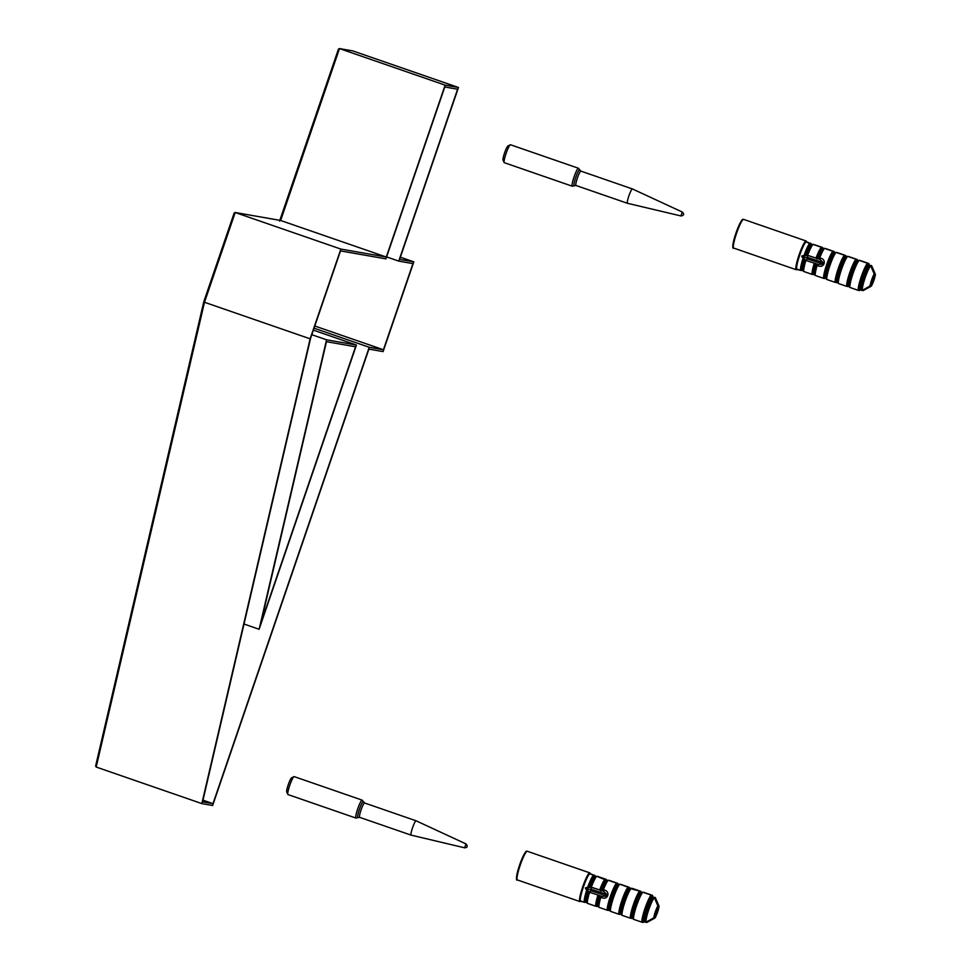 <?xml version="1.0" encoding="UTF-8"?>
<svg xmlns="http://www.w3.org/2000/svg" width="971" height="971" viewBox="0 0 971 971"><rect width="100%" height="100%" fill="white"/><g stroke="black" fill="none" stroke-linecap="round" stroke-linejoin="round"><path stroke-width="1.46" d="M339.352 48.55L352.825 50.917L458.47 87.475L445.143 85.132L386.288 257.024L340.857 249.074L310.125 338.818L201.847 803.6L212.637 805.493L368.895 349.111L383.096 351.599L413.816 261.854L399.627 259.366L458.47 87.475M352.825 50.917L339.486 48.586L445.143 85.132M400.368 257.194L413.816 261.854M279.575 221.085L280.643 220.478L235.2 212.515L234.145 213.135L235.2 212.515L234.145 213.135L203.813 301.702L204.48 302.272L203.813 301.702L204.48 302.272L96.202 767.054L95.68 765.864L96.202 767.054L201.847 803.6M340.857 249.074L235.2 212.515L204.48 302.272L310.125 338.818M338.466 49.072L279.83 220.32L338.43 49.205L339.486 48.586L338.43 49.205L339.486 48.586L280.643 220.478L386.288 257.024M355.556 346.781L260.786 623.576L326.462 341.683L355.556 346.781M369.247 347.278L383.436 349.754L412.942 263.602L398.741 261.114L457.596 89.223L444.791 86.977L385.936 258.869L340.505 250.906L310.586 338.296L202.599 801.828L212.989 803.648L369.247 347.278L314.058 328.174M383.436 349.754L314.798 326.013M212.989 803.648L202.988 800.189M398.741 261.114L386.616 256.914M326.559 339.801L356.442 345.033L259.123 629.269L326.559 339.801L311.825 334.704M356.442 345.033L313.378 330.14M259.123 629.269L244.024 624.037M510.552 144.776A9.492 1.335 109.1 0 0 510.528 144.764A9.492 1.335 109.1 0 0 510.491 144.752A9.492 1.335 109.1 0 0 510.309 144.788A9.492 1.335 109.1 0 0 506.158 153.297A9.492 1.335 109.1 0 0 504.167 162.545A9.492 1.335 109.1 0 0 504.313 162.691A9.492 1.335 109.1 0 0 504.35 162.703M632.473 188.969A7.586 1.068 109.1 0 0 632.437 188.944A7.586 1.068 109.1 0 0 632.424 188.944A7.586 1.068 109.1 0 0 632.4 188.932A7.586 1.068 109.1 0 0 628.905 195.851A7.586 1.068 109.1 0 0 627.46 203.291A7.586 1.068 109.1 0 0 627.472 203.291A7.586 1.068 109.1 0 0 627.484 203.291M504.167 162.545L503.039 160.166A7.586 1.068 -70.9 0 1 504.629 152.763A7.586 1.068 -70.9 0 1 507.954 145.966L510.309 144.788M826.661 279.417A0.765 0.765 0 0 0 826.722 279.442L826.394 278.616L826.722 279.442L835.278 282.403L836.322 281.335A13.473 1.893 -70.9 0 1 839.138 268.809A13.473 1.893 -70.9 0 1 844.734 256.781L845.013 256.138A14.043 1.978 109.1 0 0 839.065 268.797A14.043 1.978 109.1 0 0 836.152 281.991L835.157 282.343A14.808 2.088 -70.9 0 1 838.252 268.53A14.808 2.088 -70.9 0 1 844.43 255.276L844.576 255.3A0.765 0.765 0 0 1 844.721 255.361M826.722 279.442L835.157 282.343M838.204 283.411A0.765 0.765 0 0 0 838.264 283.435L837.937 282.61L838.264 283.435L846.821 286.396L847.865 285.328A13.473 1.893 -70.9 0 1 850.681 272.802A13.473 1.893 -70.9 0 1 856.276 260.762L856.556 260.131A14.043 1.978 109.1 0 0 850.608 272.79A14.043 1.978 109.1 0 0 847.695 285.984L846.7 286.324A14.808 2.088 -70.9 0 1 849.783 272.523A14.808 2.088 -70.9 0 1 855.973 259.269L856.119 259.293M838.264 283.435L846.7 286.324M849.746 287.404A0.765 0.765 0 0 0 849.807 287.428L849.479 286.603L849.807 287.416L858.364 290.39L859.408 289.322A13.473 1.893 -70.9 0 1 862.224 276.796A13.473 1.893 -70.9 0 1 867.819 264.755L868.098 264.124A14.043 1.978 109.1 0 0 862.151 276.784A14.043 1.978 109.1 0 0 859.238 289.977L858.243 290.317A14.808 2.088 -70.9 0 1 861.326 276.517A14.808 2.088 -70.9 0 1 867.504 263.262L868.098 264.124L867.637 263.275A0.765 0.765 0 0 1 867.807 263.347M849.807 287.416L858.243 290.317M867.965 264.452L868.22 265.811A12.72 1.796 109.1 0 0 863.049 277.063A12.72 1.796 109.1 0 0 860.367 288.751L861.228 289.649A0.765 0.728 -8.9 0 0 862.297 290.305L870.101 285.996A0.765 0.655 5.5 0 0 870.502 285.644L874.507 274.429L875.32 274.186L871.752 265.957L875.32 274.174A0.765 0.765 0 0 1 875.369 274.526A0.765 0.655 -174.5 0 1 875.32 274.696L870.951 266.248L871.752 265.957A0.765 0.765 0 0 0 870.647 265.629M803.672 259.148A14.043 1.978 109.1 0 0 801.536 270.011L800.541 270.363A14.808 2.088 -70.9 0 1 803.029 258.322M823.614 278.349A14.808 2.088 -70.9 0 1 826.709 264.537A14.808 2.088 -70.9 0 1 832.887 251.283L824.537 248.394A14.808 2.088 109.1 0 0 819.742 257.849L820.616 258.152C823.25 258.869 824.476 260.483 824.282 262.995L823.845 264.27C822.473 266.345 820.519 266.855 817.995 265.787L817.133 265.484A14.808 2.088 109.1 0 0 815.276 275.461L823.736 278.398L824.78 277.342A13.473 1.893 -70.9 0 1 827.608 264.816A13.473 1.893 -70.9 0 1 833.191 252.788L833.033 251.307M815.276 275.461L823.736 278.41L824.622 277.997A14.043 1.978 109.1 0 1 827.523 264.804A14.043 1.978 109.1 0 1 833.47 252.144L832.887 251.283M869.895 285.413L870.174 286.044A0.765 0.765 0 0 0 870.502 285.644L874.313 274.526A6.894 0.971 109.1 0 0 870.502 285.644L874.313 274.526A0.765 0.631 -148.6 0 0 874.203 274.004L870.696 265.775A13.497 1.906 109.1 0 0 865.125 277.803A13.497 1.906 109.1 0 0 862.297 290.305L870.101 285.996A7.428 1.044 -70.9 0 1 874.203 274.004L870.696 265.775A0.765 0.716 43.2 0 0 869.494 265.569L869.118 266.03A13.218 1.857 -70.9 0 1 869.446 265.629L868.22 265.811L867.868 264.658M805.918 260.422A14.808 2.088 109.1 0 0 803.733 271.467L812.193 274.405L814.56 272.9A12.72 1.796 -70.9 0 1 816.247 264.27L817.024 263.954M803.733 271.467L812.193 274.417L813.079 274.004A14.043 1.978 109.1 0 1 815.045 263.699L814.366 263.19M806.476 241.573A15.184 2.136 109.1 0 0 806.464 241.512A15.184 2.136 109.1 0 0 806.136 241.002A15.184 2.136 109.1 0 0 806.088 240.99A15.184 2.136 109.1 0 0 805.42 241.33A15.184 2.136 109.1 0 0 799.036 254.985A15.184 2.136 109.1 0 0 795.88 269.185A15.184 2.136 109.1 0 0 796.208 269.707A15.184 2.136 109.1 0 0 796.256 269.72A15.184 2.136 109.1 0 0 796.924 269.368L797.652 269.21M816.781 258.784L817.97 258.674M814.657 273.057A13.473 1.893 -70.9 0 1 814.256 273.531L813.225 274.587A0.765 0.765 0 0 0 813.31 274.623M813.176 273.676L813.237 273.349A13.473 1.893 -70.9 0 1 815.203 263.469L815.045 263.699A0.765 0.68 -144.5 0 1 815.13 263.505L815.482 263.311M818.735 258.929L818.335 258.177A12.72 1.796 -70.9 0 1 822.401 249.96L821.466 247.302L812.994 244.401A14.808 2.088 109.1 0 0 807.641 255.337M812.921 244.352L812.157 244.777L812.933 244.34L821.49 247.302L821.927 248.151A14.043 1.978 109.1 0 0 817.012 257.934L816.999 258.225A13.473 1.893 -70.9 0 1 821.648 248.794L821.806 248.479M822.728 248.637L822.146 248.175L822.498 247.484L822.668 248.964A13.473 1.893 -70.9 0 1 822.716 249.632M801.609 269.792L802.082 268.894M813.152 273.786L813.625 272.887M826.187 277.051A13.473 1.893 -70.9 0 1 825.799 277.524L824.767 278.58L825.168 276.869M837.73 281.044A13.473 1.893 -70.9 0 1 837.342 281.517L836.298 282.573L836.711 280.862M849.273 285.037A13.473 1.893 -70.9 0 1 848.885 285.51L847.853 286.566L848.253 284.855M860.816 289.03A13.473 1.893 -70.9 0 1 860.427 289.504L859.396 290.56L859.796 288.848M862.394 290.293A0.765 0.765 0 0 0 863.353 290.499L871.193 286.227L870.696 285.559L871.509 285.826A6.894 0.971 109.1 0 0 875.32 274.696L871.509 285.826A0.765 0.631 31.4 0 1 871.193 286.19L862.988 289.989M796.329 268.263L795.88 269.185L800.541 270.363M805.19 254.936A13.473 1.893 -70.9 0 1 810.105 244.801L809.923 243.308L805.42 241.33L805.214 242.301M811.343 245.724A14.043 1.978 109.1 0 0 811.295 244.316L811.125 244.971A13.473 1.893 -70.9 0 1 811.173 245.639M803.114 269.064A13.473 1.893 -70.9 0 1 802.714 269.537L801.682 270.593A0.765 0.765 0 0 0 801.767 270.63M805.942 241.961L805.894 241.937A14.808 2.088 109.1 0 0 799.703 255.203A14.808 2.088 109.1 0 0 796.621 269.003L800.65 270.424L801.706 269.355A13.473 1.893 -70.9 0 1 803.733 259.233M801.633 269.683L803.017 268.906A12.72 1.796 -70.9 0 1 804.789 260.022M810.166 244.692L810.554 245.821L810.263 244.486M825.374 248.649L834.053 251.477L834.21 252.958A13.473 1.893 -70.9 0 1 834.247 253.625M833.239 252.678L833.64 253.807L833.349 252.472M824.719 277.67L826.09 276.893A12.72 1.796 -70.9 0 1 828.773 265.204A12.72 1.796 -70.9 0 1 833.943 253.953L833.591 253.832A12.72 1.796 109.1 0 0 828.421 265.083A12.72 1.796 109.1 0 0 825.738 276.771L824.767 277.451M845.947 255.871L846.008 257.655A14.043 1.978 109.1 0 0 845.911 256.295L845.753 256.951A13.473 1.893 -70.9 0 1 845.79 257.618M844.782 256.672L845.183 257.801L844.891 256.465M836.262 281.663L837.633 280.886A12.72 1.796 -70.9 0 1 840.316 269.198A12.72 1.796 -70.9 0 1 845.486 257.946L845.134 257.825A12.72 1.796 109.1 0 0 839.964 269.076A12.72 1.796 109.1 0 0 837.281 280.765L837.342 280.777M857.514 261.697A14.043 1.978 109.1 0 0 857.454 260.289L857.296 260.944A13.473 1.893 -70.9 0 1 857.332 261.612M856.325 260.665L856.725 261.794L856.434 260.459M847.804 285.656L849.176 284.879A12.72 1.796 -70.9 0 1 851.858 273.191A12.72 1.796 -70.9 0 1 857.029 261.939L856.677 261.818A12.72 1.796 109.1 0 0 851.506 273.069A12.72 1.796 109.1 0 0 848.824 284.758L848.885 284.77M869.045 265.823A14.043 1.978 109.1 0 0 868.996 264.282L868.827 264.937A13.473 1.893 -70.9 0 1 868.875 265.605M859.347 289.649L860.427 288.763M802.07 256.344A0.765 0.643 111 0 0 802.167 257.06L801.779 256.174L805.979 254.79L817.703 258.626L806.003 254.803L807.132 255.227L807.86 257.521L803.284 257.497L801.779 256.174L802.604 255.761L804.328 257.157L801.961 256.271L803.32 256.793M820.616 258.152L819.912 259.415L818.589 258.905L819.742 257.849L819.038 259.111L818.335 258.177M806.549 257.898L807.374 258.954L805.408 260.264L803.939 259.378M803.211 256.72A0.765 0.643 111 0 1 803.733 256.198L807.132 255.227L819.912 259.415L823.117 262.51L807.86 257.521M823.845 264.27L818.189 264.44L805.408 260.264L803.284 257.497A0.765 0.643 111 0 1 803.199 256.769M824.282 262.995L823.117 262.51L822.619 263.942L807.374 258.954M805.432 260.264L818.31 264.476L817.995 265.787M806.828 242.228L810.967 243.49L811.295 244.316M875.357 274.356A0.765 0.655 -174.5 0 1 875.369 274.526L871.448 285.972A0.765 0.765 0 0 1 871.193 286.227M848.885 285.51L849.904 284.94L848.885 285.51M857.357 260.616L856.556 260.131M847.768 285.765L848.727 285.814M860.427 289.504L861.447 288.933L860.427 289.504M868.899 264.61L868.11 264.076M859.311 289.759L860.27 289.807M802.714 269.537L803.733 268.967L802.714 269.537M811.186 244.643L810.397 244.122M801.136 270.411L802.568 269.841M812.678 274.405L814.111 273.834M823.129 250.033L822.668 248.964M834.672 254.026L834.21 252.958M825.799 277.524L826.819 276.953L825.799 277.524M834.271 252.63L833.482 252.108M824.695 277.779L825.641 277.827M846.214 258.019L845.753 256.951M837.342 281.517L838.361 280.947L837.342 281.517M845.814 256.623L845.025 256.101M836.237 281.772L837.184 281.821M803.308 270.63L803.636 271.455L803.308 270.63A14.043 1.978 -70.9 0 1 805.311 260.216L803.284 271.055M816.999 258.395A0.765 0.692 0.7 0 1 816.963 258.177L816.963 258.177A0.765 0.692 0.7 0 1 817.012 257.934L816.138 258.116M822.51 247.484L822.838 248.309L822.51 247.484L813.953 244.534L822.51 247.484A0.765 0.765 0 0 1 822.558 247.508M814.851 274.623L815.179 275.448L814.851 274.623A14.043 1.978 -70.9 0 1 816.575 265.119M824.367 248.309A0.765 0.765 0 0 1 824.476 248.333L823.699 248.77L824.537 248.394M805.093 254.96A14.043 1.978 109.1 0 1 810.384 244.158L805.445 241.342M834.101 251.501A0.765 0.765 0 0 0 834.04 251.477L834.38 252.302L834.053 251.477L833.688 252.169M824.221 278.398L825.52 278.155L824.755 278.58A0.765 0.765 0 0 0 824.852 278.616M867.504 263.262L859.08 260.313L858.328 260.738L859.08 260.313L867.649 263.275M855.973 259.269L847.537 256.32L846.785 256.745L847.562 256.32L856.106 259.281A0.765 0.765 0 0 1 856.264 259.354M845.013 256.138L844.552 255.288L845.013 256.138M844.564 255.288L836.019 252.326L835.242 252.751L836.08 252.387A14.808 2.088 109.1 0 0 829.902 265.641A14.808 2.088 109.1 0 0 826.819 279.454M837.063 282.148L836.31 282.573L837.063 282.148A14.043 1.978 109.1 0 0 837.852 281.189M845.911 256.295L845.583 255.47L837.038 252.509L845.583 255.47L845.911 256.295L845.583 255.47L845.231 256.162M847.307 286.384L848.605 286.142L847.841 286.566A0.765 0.765 0 0 0 847.938 286.603M857.454 260.289L857.126 259.463L848.581 256.502L857.126 259.463L857.454 260.289L857.126 259.463L856.762 260.155M858.837 290.378L860.148 290.135L859.384 290.56A0.765 0.765 0 0 0 859.481 290.596M868.996 264.282L868.669 263.457L860.124 260.495L868.669 263.457L868.996 264.282L868.669 263.457L868.305 264.148M287.841 794.399L286.712 792.02A7.586 1.068 -70.9 0 1 288.302 784.617A7.586 1.068 -70.9 0 1 291.628 777.82L293.982 776.642A9.492 1.335 109.1 0 0 289.819 785.151A9.492 1.335 109.1 0 0 287.841 794.399A9.492 1.335 109.1 0 0 287.986 794.557A9.492 1.335 109.1 0 0 288.011 794.557M355.969 818.068A9.492 1.335 -70.9 0 1 355.932 818.068A9.492 1.335 -70.9 0 1 357.741 808.758A9.492 1.335 -70.9 0 1 362.11 800.116L294.189 776.618A9.492 1.335 109.1 0 0 294.189 776.618A9.492 1.335 109.1 0 0 294.164 776.606A9.492 1.335 109.1 0 0 293.982 776.642M416.134 820.823A7.586 1.068 109.1 0 0 416.098 820.798A7.586 1.068 109.1 0 0 412.566 827.705A7.586 1.068 109.1 0 0 411.121 835.145A7.586 1.068 109.1 0 0 411.134 835.145A7.586 1.068 109.1 0 0 411.146 835.157M465.959 843.896L465.959 843.896C467.973 846.227 467.561 847.537 464.708 847.829L465.946 843.896L416.098 820.798A7.586 1.068 109.1 0 0 416.086 820.798A7.586 1.068 109.1 0 0 416.061 820.786L364.598 802.981A7.586 1.068 109.1 0 0 364.574 802.981A7.586 1.068 109.1 0 0 361.078 809.887A7.586 1.068 109.1 0 0 359.634 817.327A7.586 1.068 109.1 0 0 359.658 817.339L411.121 835.145M610.334 911.271A0.765 0.765 0 0 0 610.395 911.296L610.055 910.47L610.383 911.296L618.94 914.257L619.996 913.189A13.473 1.893 -70.9 0 1 622.812 900.675A13.473 1.893 -70.9 0 1 628.407 888.635L628.674 887.992A14.043 1.978 109.1 0 0 622.727 900.651A14.043 1.978 109.1 0 0 619.826 913.857L618.83 914.197A14.808 2.088 -70.9 0 1 621.913 900.396A14.808 2.088 -70.9 0 1 628.091 887.13L628.674 887.992L628.213 887.154A0.765 0.765 0 0 1 628.395 887.227M610.383 911.296L618.83 914.197M621.877 915.265A0.765 0.765 0 0 0 621.938 915.289L621.598 914.464L621.926 915.289L630.482 918.25L631.538 917.182A13.473 1.893 -70.9 0 1 634.354 904.669A13.473 1.893 -70.9 0 1 639.938 892.628L640.217 891.985A14.043 1.978 109.1 0 0 634.269 904.644A14.043 1.978 109.1 0 0 631.368 917.85L630.373 918.19A14.808 2.088 -70.9 0 1 633.456 904.389A14.808 2.088 -70.9 0 1 639.634 891.123L640.217 891.985L639.755 891.147A0.765 0.765 0 0 1 639.925 891.22M621.926 915.289L630.373 918.19M633.42 919.258A0.765 0.765 0 0 0 633.48 919.282L633.141 918.457L633.468 919.282L642.025 922.244L643.081 921.176A13.473 1.893 -70.9 0 1 645.897 908.662A13.473 1.893 -70.9 0 1 651.48 896.621L651.759 895.978A14.043 1.978 109.1 0 0 645.812 908.638A14.043 1.978 109.1 0 0 642.911 921.843L641.904 922.183A14.808 2.088 -70.9 0 1 644.999 908.383A14.808 2.088 -70.9 0 1 651.177 895.116L651.759 895.978L651.298 895.141A0.765 0.765 0 0 1 651.468 895.213M633.468 919.282L641.904 922.183M654.163 917.534L658.168 906.295L658.981 906.04A0.765 0.765 0 0 1 659.03 906.38A0.765 0.655 -174.5 0 1 658.993 906.562L658.168 906.295L654.624 898.114L655.425 897.811L658.969 906.052M587.334 891.014A14.043 1.978 109.1 0 0 585.197 901.877L584.202 902.217A14.808 2.088 -70.9 0 1 586.702 890.176M607.288 910.203A14.808 2.088 -70.9 0 1 610.371 896.403A14.808 2.088 -70.9 0 1 616.549 883.137L608.21 880.248A14.808 2.088 109.1 0 0 603.416 889.703L604.278 890.006C606.924 890.723 608.137 892.337 607.955 894.849L607.518 896.124C606.135 898.211 604.193 898.709 601.668 897.641L600.794 897.35A14.808 2.088 109.1 0 0 598.937 907.315L607.397 910.264L608.453 909.196A13.473 1.893 -70.9 0 1 611.269 896.682A13.473 1.893 -70.9 0 1 616.864 884.642L616.682 883.161L617.131 883.998A14.043 1.978 109.1 0 0 611.184 896.658A14.043 1.978 109.1 0 0 608.283 909.863L607.409 910.264A0.765 0.765 0 0 0 607.506 910.288M598.937 907.315L607.409 910.264M657.974 906.38A0.765 0.631 -148.6 0 0 657.877 905.87L654.369 897.629A13.497 1.906 109.1 0 0 648.798 909.657A13.497 1.906 109.1 0 0 645.97 922.171L653.774 917.85A0.765 0.655 5.5 0 0 654.163 917.498L657.974 906.38A6.894 0.971 109.1 0 0 654.163 917.498L657.974 906.38A0.765 0.765 0 0 0 657.974 905.858L657.877 905.87A7.428 1.044 -70.9 0 0 653.774 917.85L653.847 917.911A0.765 0.765 0 0 0 654.175 917.498M589.579 892.288A14.808 2.088 109.1 0 0 587.394 903.321L595.854 906.271L598.221 904.754A12.72 1.796 -70.9 0 1 599.908 896.136L600.685 895.82M587.394 903.321L595.854 906.271L596.74 905.87A14.043 1.978 109.1 0 1 598.706 895.565L598.039 895.044M590.125 873.378L590.137 873.415A15.184 2.136 109.1 0 0 590.125 873.378A15.184 2.136 109.1 0 0 589.81 872.868A15.184 2.136 109.1 0 0 589.761 872.856A15.184 2.136 109.1 0 0 589.094 873.196A15.184 2.136 109.1 0 0 582.709 886.839A15.184 2.136 109.1 0 0 579.553 901.052A15.184 2.136 109.1 0 0 579.881 901.561A15.184 2.136 109.1 0 0 579.93 901.573A15.184 2.136 109.1 0 0 580.585 901.234L581.313 901.064M600.454 890.638L601.437 890.977L601.996 890.031A12.72 1.796 -70.9 0 1 606.074 881.826L606.135 881.838M598.124 905.069L596.874 906.453A0.765 0.765 0 0 0 596.983 906.477M596.837 905.53L596.91 905.203A13.473 1.893 -70.9 0 1 598.864 895.323A0.765 0.68 -144.5 0 0 598.804 895.371L598.804 895.371A0.765 0.68 -144.5 0 0 598.706 895.565L598.876 895.311M606.074 881.826L605.139 879.168L596.667 876.255A14.808 2.088 109.1 0 0 591.315 887.191M596.667 876.255L595.83 876.631L596.595 876.206L605.588 880.005A14.043 1.978 109.1 0 0 600.685 889.8L600.661 890.079A13.473 1.893 -70.9 0 1 605.321 880.648L605.467 880.333M606.402 880.503L605.807 880.042L606.159 879.338L606.329 880.831A13.473 1.893 -70.9 0 1 606.377 881.486M585.27 901.646L585.756 900.748M596.813 905.64L597.299 904.741M609.861 908.905A13.473 1.893 -70.9 0 1 609.46 909.378L608.416 910.446L608.841 908.735M621.404 912.898A13.473 1.893 -70.9 0 1 621.003 913.371L619.971 914.439L620.384 912.728M632.946 916.891A13.473 1.893 -70.9 0 1 632.546 917.364L631.514 918.432L631.915 916.721M644.489 920.884A13.473 1.893 -70.9 0 1 644.089 921.358L643.057 922.426L643.457 920.714M654.867 918.044L654.357 917.413L655.182 917.68A6.894 0.971 109.1 0 0 658.993 906.562L655.182 917.68A0.765 0.631 31.4 0 1 654.867 918.044L647.014 922.365L646.65 921.843M579.99 900.129L579.553 901.052L584.202 902.217M588.863 886.79A13.473 1.893 -70.9 0 1 593.779 876.655L593.597 875.174L589.094 873.196L588.887 874.155M595.017 877.59A14.043 1.978 109.1 0 0 594.956 876.17L594.786 876.837A13.473 1.893 -70.9 0 1 594.835 877.493M586.775 900.918A13.473 1.893 -70.9 0 1 586.387 901.391L585.355 902.46A0.765 0.765 0 0 0 585.44 902.484M584.336 902.277L585.367 901.209A13.473 1.893 -70.9 0 1 587.394 891.087M585.307 901.537L586.678 900.76A12.72 1.796 -70.9 0 1 588.45 891.876M593.827 876.546L594.228 877.675L593.924 876.34M609.035 880.503L617.714 883.343L617.872 884.824A13.473 1.893 -70.9 0 1 617.92 885.479M616.913 884.532L617.301 885.661L617.01 884.326M608.38 909.524L609.764 908.747A12.72 1.796 -70.9 0 1 612.446 897.07A12.72 1.796 -70.9 0 1 617.617 885.819L617.265 885.698A12.72 1.796 109.1 0 0 612.082 896.937A12.72 1.796 109.1 0 0 609.412 908.625L609.46 908.65M629.633 889.57A14.043 1.978 109.1 0 0 629.584 888.149L629.414 888.805A13.473 1.893 -70.9 0 1 629.463 889.472M628.455 888.526L628.844 889.654L628.553 888.319M619.923 913.517L621.306 912.74A12.72 1.796 -70.9 0 1 623.977 901.064A12.72 1.796 -70.9 0 1 629.159 889.812L628.795 889.691A12.72 1.796 109.1 0 0 623.625 900.93A12.72 1.796 109.1 0 0 620.955 912.619L621.003 912.643M641.176 893.563A14.043 1.978 109.1 0 0 641.127 892.143L640.957 892.798A13.473 1.893 -70.9 0 1 641.006 893.466M639.998 892.519L640.387 893.648L640.095 892.313M631.466 917.51L632.849 916.733A12.72 1.796 -70.9 0 1 635.52 905.045A12.72 1.796 -70.9 0 1 640.702 893.806L640.338 893.684A12.72 1.796 109.1 0 0 635.168 904.923A12.72 1.796 109.1 0 0 632.485 916.612L632.546 916.636M652.706 897.677A14.043 1.978 109.1 0 0 652.67 896.136L652.5 896.791A13.473 1.893 -70.9 0 1 652.548 897.459M651.541 896.512L651.929 897.641L651.638 896.306M643.008 921.503L644.028 920.605L644.89 921.503A0.765 0.728 -8.9 0 0 645.97 922.171L653.835 917.826M585.744 888.198A0.765 0.643 111 0 0 585.829 888.914L585.452 888.04L589.676 886.657L601.365 890.48L589.676 886.657L590.793 887.093L591.533 889.375L586.957 889.351L585.452 888.04L586.278 887.628L587.989 889.011L585.634 888.125L586.982 888.647M604.278 890.006L603.574 891.269L602.263 890.771L602.736 889.642A14.043 1.978 -70.9 0 1 607.373 880.624L608.125 880.199L607.373 880.624M602.712 890.965L602.736 889.642L603.416 889.703L602.712 890.965M590.222 889.752L591.036 890.82L589.069 892.118L587.613 891.244M586.885 888.574A0.765 0.643 111 0 1 587.394 888.052L590.793 887.093L603.574 891.269L606.778 894.364L591.533 889.375M607.518 896.124L601.984 896.33L589.094 892.131L586.957 889.351A0.765 0.643 111 0 1 586.86 888.623M607.955 894.849L606.778 894.364L606.28 895.796L591.036 890.82M601.668 897.641L601.874 896.294M659.018 906.21A0.765 0.655 -174.5 0 1 659.03 906.38L655.122 917.826A0.765 0.765 0 0 1 654.855 918.081L647.014 922.365A0.765 0.765 0 0 1 646.067 922.147M602.408 890.795L601.996 890.031M644.89 921.503A13.218 1.857 -70.9 0 1 644.853 920.799A13.218 1.857 -70.9 0 1 647.766 908.977A13.218 1.857 -70.9 0 1 652.779 897.884A13.218 1.857 -70.9 0 1 653.119 897.483L651.881 897.677A12.72 1.796 109.1 0 0 646.71 908.917A12.72 1.796 109.1 0 0 644.028 920.605L643.057 921.297M641.418 893.866L640.957 892.798M632.546 917.364L633.565 916.806L632.546 917.364M641.018 892.483L640.229 891.948M631.441 917.619L632.4 917.68M652.961 897.859L652.5 896.791M644.089 921.358L645.108 920.799L644.089 921.358M652.561 896.476L651.772 895.942M642.984 921.613L643.943 921.673M595.259 877.893L594.786 876.837M586.387 901.391L587.406 900.833L586.387 901.391M594.859 876.51L594.058 875.976M584.797 902.277L586.229 901.707M596.34 906.271L597.772 905.7M598.949 904.826L597.918 905.385A13.473 1.893 -70.9 0 0 598.318 904.911M606.79 881.886L606.329 880.831M609.46 909.378L610.48 908.82L609.46 909.378M617.944 884.496L617.143 883.962M608.356 909.633L609.315 909.693M621.003 913.371L622.023 912.813L621.003 913.371M629.487 888.489L628.686 887.955M619.899 913.626L620.857 913.687M586.97 902.484L587.297 903.309L586.97 902.484A14.043 1.978 -70.9 0 1 588.972 892.082M600.673 890.249A0.765 0.692 0.7 0 1 600.636 890.031L600.636 890.031A0.765 0.692 0.7 0 1 600.685 889.8L599.799 889.97M606.171 879.35L606.499 880.163L606.171 879.35L597.614 876.388L606.171 879.35A0.765 0.765 0 0 1 606.22 879.362M657.974 905.87L654.369 897.629A0.765 0.765 0 0 0 653.167 897.435A0.765 0.716 43.2 0 1 654.369 897.629M598.512 906.477L598.84 907.302L598.512 906.477A14.043 1.978 -70.9 0 1 600.236 896.986L600.527 895.857M588.766 886.814A14.043 1.978 109.1 0 1 594.058 876.012L593.621 875.174M594.956 876.17L590.611 873.961L594.628 875.344L594.956 876.17L594.628 875.357L594.264 876.048M617.714 883.343L618.042 884.156L617.714 883.343A0.765 0.765 0 0 0 617.702 883.331L617.714 883.343M609.193 910.021L608.429 910.446L609.193 910.021A14.043 1.978 109.1 0 0 609.97 909.05M651.177 895.116L642.753 892.179L641.989 892.604L642.753 892.179L651.323 895.128M639.634 891.123L631.211 888.186L630.458 888.611L639.78 891.135M628.091 887.13L619.668 884.193L618.915 884.617L619.68 884.193L628.237 887.142M619.425 914.257L620.736 914.014L619.959 914.439A0.765 0.765 0 0 0 620.068 914.464M629.584 888.149L629.257 887.336L620.7 884.363L629.244 887.324L629.584 888.149L629.257 887.336L628.892 888.028M630.968 918.25L632.267 918.008L631.502 918.432A0.765 0.765 0 0 0 631.611 918.457M641.127 892.143L640.799 891.329L632.242 888.368L640.787 891.317L641.127 892.143L640.799 891.329L640.435 892.021M642.511 922.232L643.809 922.001L643.045 922.426A0.765 0.765 0 0 0 643.142 922.45M652.67 896.136L652.342 895.323L643.785 892.361L652.33 895.311L652.67 896.136L652.342 895.323L651.978 896.015M95.68 765.864L203.789 301.811M510.528 144.764L578.473 168.262L579.893 170.046A8.545 1.202 109.1 0 0 579.675 169.694A8.545 1.202 109.1 0 0 575.706 177.559A8.545 1.202 109.1 0 0 574.14 185.849A8.545 1.202 109.1 0 0 574.48 185.692L572.271 186.201A9.492 1.335 -70.9 0 1 572.271 186.201A9.492 1.335 -70.9 0 1 574.067 176.904A9.492 1.335 -70.9 0 1 578.449 168.262A9.492 1.335 -70.9 0 1 578.473 168.262A9.492 1.335 -70.9 0 1 578.51 168.286M580.949 171.139A7.586 1.068 109.1 0 0 580.925 171.127A7.586 1.068 109.1 0 0 577.405 178.033A7.586 1.068 109.1 0 0 575.961 185.473A7.586 1.068 109.1 0 0 575.985 185.485L627.46 203.291L680.938 215.95L682.297 212.042C684.409 214.069 683.997 215.38 681.047 215.963L680.938 215.95M579.893 170.046L580.925 171.127A7.586 1.068 109.1 0 0 580.901 171.114L632.424 188.944L682.285 212.042M796.208 269.707L733.712 248.078C732.401 249.511 731.612 244.765 737.766 228.185C743.276 215.878 742.803 220.283 743.47 219.337L743.64 219.385A15.184 2.136 109.1 0 0 743.64 219.385A15.184 2.136 109.1 0 0 743.592 219.373A15.184 2.136 109.1 0 0 736.588 233.198A15.184 2.136 109.1 0 0 733.712 248.078A15.184 2.136 109.1 0 0 733.76 248.091M869.397 265.69L868.572 265.933A12.72 1.796 -70.9 0 0 863.401 277.184A12.72 1.796 -70.9 0 0 860.719 288.873L860.779 288.897M817.983 258.055A12.72 1.796 109.1 0 1 822.049 249.838L823.226 249.717M810.554 245.821L810.506 245.845A12.72 1.796 109.1 0 0 806.136 254.851M813.977 274.162A14.043 1.978 109.1 0 0 814.766 273.203M815.895 264.148A12.72 1.796 109.1 0 0 814.196 272.778L814.608 272.924M812.072 274.356A14.808 2.088 -70.9 0 1 814.232 263.396M816.174 257.716A14.808 2.088 -70.9 0 1 821.345 247.289M819.087 257.764A14.043 1.978 -70.9 0 1 823.699 248.77M822.886 249.717A14.043 1.978 109.1 0 0 822.838 248.309M859.165 260.374A14.808 2.088 109.1 0 0 852.987 273.628A14.808 2.088 109.1 0 0 849.892 287.44M847.622 256.38A14.808 2.088 109.1 0 0 841.444 269.635A14.808 2.088 109.1 0 0 838.361 283.447M844.43 255.276L836.08 252.387M804.085 255.252A14.808 2.088 -70.9 0 1 809.802 243.296M733.287 247.132A14.419 2.027 -70.9 0 1 735.933 233.125A14.419 2.027 -70.9 0 1 742.633 219.847M802.434 270.169A14.043 1.978 109.1 0 0 803.223 269.21M812.351 244.461L807.022 255.13A14.043 1.978 -70.9 0 1 812.157 244.777M806.5 254.96A12.72 1.796 -70.9 0 1 810.87 245.979M804.437 259.888A12.72 1.796 109.1 0 0 802.653 268.785L802.714 268.797M817.351 264.161L817.133 265.484L816.854 264.003M825.52 278.155A14.043 1.978 109.1 0 0 826.309 277.196M834.429 253.71A14.043 1.978 109.1 0 0 834.38 252.302M826.394 278.616A14.043 1.978 -70.9 0 1 829.295 265.423A14.043 1.978 -70.9 0 1 835.242 252.751M837.937 282.61A14.043 1.978 -70.9 0 1 840.837 269.416A14.043 1.978 -70.9 0 1 846.785 256.745M848.605 286.142A14.043 1.978 109.1 0 0 849.394 285.183M849.479 286.603A14.043 1.978 -70.9 0 1 852.38 273.409A14.043 1.978 -70.9 0 1 858.328 260.738M860.148 290.135A14.043 1.978 109.1 0 0 860.998 289.067M802.167 257.06L804.279 259.827M834.769 253.71L833.64 253.807M837.633 280.886L836.31 281.444M846.311 257.703L845.183 257.801M857.854 261.697L856.725 261.794M861.228 289.649A13.218 1.857 -70.9 0 1 861.192 288.945A13.218 1.857 -70.9 0 1 864.093 277.123A13.218 1.857 -70.9 0 1 869.118 266.03M869.446 265.629A0.765 0.716 43.2 0 1 869.494 265.569A0.765 0.765 0 0 1 870.744 265.775M810.603 244.182L810.955 243.49A0.765 0.765 0 0 1 811.016 243.515M810.955 243.49L806.962 242.131M870.671 265.653A0.765 0.728 171.1 0 1 871.752 265.957M364.623 802.993A7.586 1.068 109.1 0 0 364.598 802.981L363.567 801.9A8.545 1.202 109.1 0 0 363.336 801.548A8.545 1.202 109.1 0 0 359.379 809.413A8.545 1.202 109.1 0 0 357.814 817.703A8.545 1.202 109.1 0 0 358.153 817.546L359.634 817.327M363.567 801.9L362.134 800.128A9.492 1.335 -70.9 0 1 362.134 800.128A9.492 1.335 -70.9 0 1 362.171 800.14M527.35 851.264A15.184 2.136 109.1 0 0 527.302 851.239A15.184 2.136 109.1 0 0 527.253 851.227A15.184 2.136 109.1 0 0 520.262 865.052A15.184 2.136 109.1 0 0 517.373 879.932A15.184 2.136 109.1 0 0 517.422 879.944M584.421 902.302A0.765 0.765 0 0 1 584.324 902.277L580.294 900.857A14.808 2.088 109.1 0 1 583.377 887.057A14.808 2.088 109.1 0 1 589.555 873.803L593.609 875.174A0.765 0.765 0 0 1 593.767 875.247M652.306 897.811L652.245 897.799A12.72 1.796 -70.9 0 0 647.062 909.038A12.72 1.796 -70.9 0 0 644.392 920.726L644.441 920.751M601.644 889.909A12.72 1.796 109.1 0 1 605.722 881.704L606.899 881.583M594.592 877.845L594.179 877.711A12.72 1.796 109.1 0 0 589.81 886.705M597.651 906.028A14.043 1.978 109.1 0 0 598.427 905.057M599.556 896.002A12.72 1.796 109.1 0 0 597.869 904.632L598.221 904.754M595.745 906.21A14.808 2.088 -70.9 0 1 597.905 895.25M599.847 889.582A14.808 2.088 -70.9 0 1 605.006 879.143M606.559 881.583A14.043 1.978 109.1 0 0 606.499 880.163M642.826 892.228A14.808 2.088 109.1 0 0 636.648 905.494A14.808 2.088 109.1 0 0 633.565 919.294M631.284 888.234A14.808 2.088 109.1 0 0 625.106 901.501A14.808 2.088 109.1 0 0 622.023 915.301M619.753 884.241A14.808 2.088 109.1 0 0 613.563 897.507A14.808 2.088 109.1 0 0 610.48 911.308M587.746 887.106A14.808 2.088 -70.9 0 1 593.463 875.15M516.96 878.986A14.419 2.027 -70.9 0 1 519.606 864.991A14.419 2.027 -70.9 0 1 526.294 851.701M586.108 902.035A14.043 1.978 109.1 0 0 586.885 901.064M596.012 876.328L590.696 886.996A14.043 1.978 -70.9 0 1 595.83 876.631M590.162 886.826A12.72 1.796 -70.9 0 1 594.531 877.833M588.098 891.742A12.72 1.796 109.1 0 0 586.326 900.639L585.343 901.331M618.09 885.576A14.043 1.978 109.1 0 0 618.042 884.156M610.055 910.47A14.043 1.978 -70.9 0 1 612.968 897.277A14.043 1.978 -70.9 0 1 618.915 884.617M620.736 914.014A14.043 1.978 109.1 0 0 621.513 913.043M621.598 914.464A14.043 1.978 -70.9 0 1 624.511 901.27A14.043 1.978 -70.9 0 1 630.458 888.611M632.267 918.008A14.043 1.978 109.1 0 0 633.056 917.037M633.141 918.457A14.043 1.978 -70.9 0 1 636.041 905.263A14.043 1.978 -70.9 0 1 641.989 892.604M643.809 922.001A14.043 1.978 109.1 0 0 644.659 920.933L643.627 922.304M602.263 890.735L601.644 890.528M601.862 896.294L589.13 892.131M585.829 888.914L587.953 891.681M601.025 896.027L600.794 897.35L600.527 895.796M595.357 877.59L594.228 877.675M609.764 908.747L608.429 909.317M618.442 885.576L617.301 885.661M633.335 917.389L632.898 916.758M641.528 893.551L640.387 893.648M653.058 897.544L651.929 897.641M646.006 922.147L646.006 922.183A0.765 0.765 0 0 1 644.902 921.625L644.853 920.799M589.615 873.815L589.118 873.196M617.35 884.035L617.702 883.331L609.157 880.369A0.765 0.765 0 0 0 609.06 880.345M655.425 897.811A0.765 0.765 0 0 0 654.32 897.495A0.765 0.728 171.1 0 1 655.413 897.811L658.981 906.04M95.631 766.022L203.789 301.75L234.181 213.001M235.067 212.479L280.498 220.441M574.48 185.692L575.961 185.473M504.313 162.691L572.271 186.201M835.764 282.391L836.298 282.573A0.765 0.765 0 0 0 836.395 282.61M861.192 288.945L861.228 289.771A0.765 0.765 0 0 0 862.333 290.329M743.64 219.385L806.136 241.002M804.061 259.658L801.658 256.15L805.699 254.79M801.682 269.465L802.677 268.821L803.503 269.55M810.906 245.942L811.683 245.724M815.045 273.543L814.572 272.936M813.225 273.458L814.22 272.815M821.709 248.685L822.097 249.814M826.588 277.536L826.115 276.929M838.131 281.529L837.657 280.922M847.841 285.438L848.848 284.794L849.674 285.523M859.384 289.431L860.379 288.788L861.216 289.516M849.079 285.195L849.856 284.976M860.622 289.188L861.398 288.97M802.908 269.222L803.685 269.003M814.451 273.215L815.227 272.997M823.117 249.996L822.631 249.389M834.647 253.989L834.174 253.382M825.993 277.208L826.77 276.99M846.19 257.983L845.717 257.376M837.536 281.202L838.313 280.983M822.923 249.668L822.862 247.884M814.754 273.264L813.795 274.477M816.854 263.93L814.827 275.048M833.179 251.368A0.765 0.765 0 0 0 833.021 251.295L824.476 248.333M823.894 248.455L818.577 258.905M796.645 269.028L795.917 269.198M811.319 243.891L811.38 245.675M803.223 269.27L802.252 270.484M834.04 251.477L825.484 248.515A0.765 0.765 0 0 0 825.386 248.491M825.338 278.471L826.297 277.257M834.465 253.662L834.405 251.877M858.522 260.434C853.812 265.775 848.496 284.916 849.443 287.015M846.979 256.441C842.27 261.782 836.953 280.922 837.9 283.022M835.436 252.448C830.727 257.788 825.411 276.941 826.357 279.041M837.839 281.25L836.881 282.464M857.49 259.864L857.551 261.648M849.382 285.243L848.411 286.445M869.033 263.857L869.069 265.848M861.022 289.091L859.954 290.438M287.986 794.557L355.932 818.068L358.153 817.546M464.599 847.804L411.134 835.145M589.81 872.868L527.144 851.203C526.476 852.137 526.937 847.744 521.439 860.039C515.285 876.619 516.062 881.365 517.373 879.932L579.881 901.561M607.882 910.264L608.416 910.446A0.765 0.765 0 0 0 608.526 910.47M587.734 891.524L585.331 888.004L589.361 886.644M587.176 901.416L586.702 900.809M598.719 905.409L598.245 904.79M596.886 905.324L597.881 904.669M605.37 880.539L605.758 881.668M610.261 909.402L609.776 908.783M619.971 913.31L620.967 912.655L621.804 913.395M629.208 889.788L629.985 889.557M631.514 917.304L632.861 916.77M644.878 921.37L644.052 920.642M641.406 893.83L640.921 893.223M632.74 917.049L633.517 916.83M652.949 897.823L652.463 897.216M644.283 921.042L645.06 920.824M595.235 877.857L594.762 877.25M586.581 901.076L587.358 900.857M606.778 881.85L606.305 881.243M609.667 909.062L610.443 908.844M621.197 913.056L621.986 912.837M588.96 892.07L586.945 902.909M606.596 881.522L606.523 879.75M598.427 905.118L597.456 906.331M598.488 906.902L600.236 896.949M608.137 880.199L616.694 883.161M607.555 880.321L602.736 889.642M580.306 900.894L579.578 901.052M594.992 875.757L595.053 877.529M586.885 901.124L585.914 902.338M608.999 910.325L609.97 909.111M618.126 885.516L618.066 883.744M642.183 892.3C637.486 897.641 632.157 916.782 633.116 918.882M630.64 888.307C625.943 893.648 620.615 912.789 621.574 914.888M619.097 884.314C614.4 889.654 609.072 908.795 610.031 910.895M629.609 887.737L629.669 889.509M621.513 913.104L620.542 914.318M641.151 891.73L641.212 893.502M633.056 917.097L632.085 918.311M652.694 895.723L652.743 897.702"/></g></svg>
